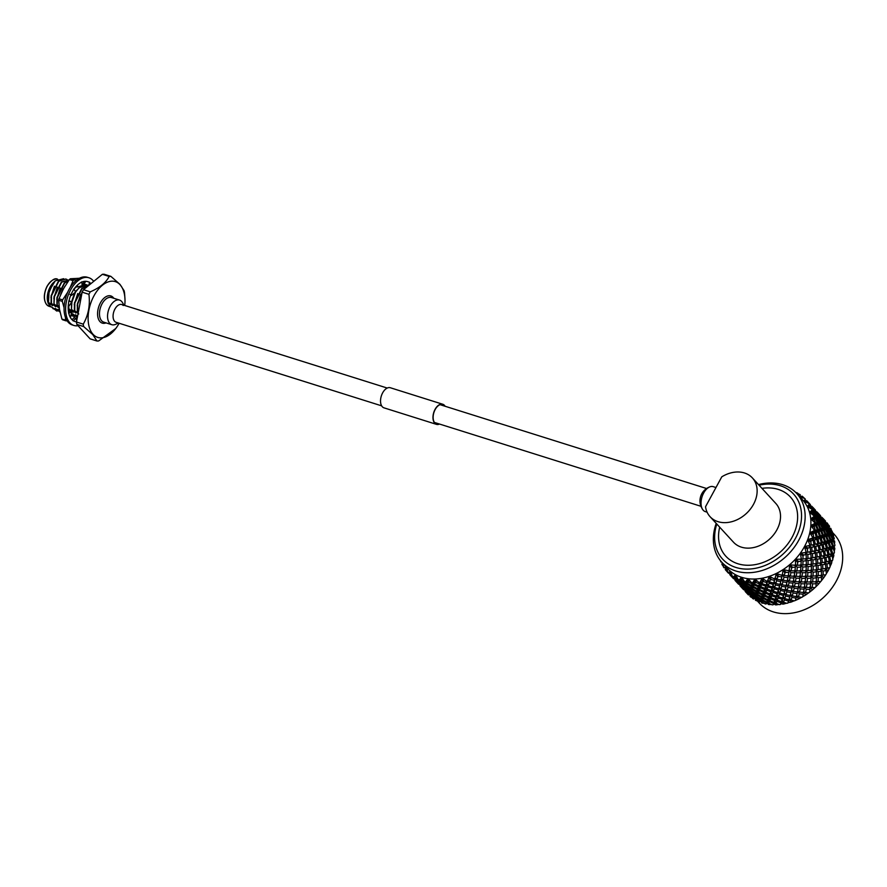 <?xml version="1.0" encoding="UTF-8"?>
<svg xmlns="http://www.w3.org/2000/svg" width="887" height="887" viewBox="0 0 887 887"><rect width="100%" height="100%" fill="white"/><g stroke="black" fill="none" stroke-linecap="round" stroke-linejoin="round"><path stroke-width="1.33" d="M78.067 325.717A24.991 14.525 -72.5 0 1 73.898 325.451L72.324 324.952A24.991 14.525 -72.5 0 1 68.299 322.325A24.991 14.525 -72.5 0 1 67.357 292.965A24.991 14.525 -72.5 0 1 87.325 277.265L88.9 277.764A24.991 14.525 -72.5 0 1 92.913 280.392A24.991 14.525 -72.5 0 1 93.712 281.367M73.898 325.451A24.991 14.525 -72.5 0 1 69.873 322.824A24.991 14.525 -72.5 0 1 68.92 293.464A24.991 14.525 -72.5 0 1 88.9 277.764M89.576 282.554A20.944 12.174 -72.5 0 1 90.895 283.663M89.376 283.23A20.944 12.174 -72.5 0 1 89.476 283.33A20.944 12.174 -72.5 0 1 90.197 284.228M74.031 289.095A20.944 12.174 -72.5 0 1 79.775 283.219A20.944 12.174 -72.5 0 1 79.985 283.086L81.892 281.822L82.125 285.703L77.136 287L77.59 284.927M68.986 300.926A20.944 12.174 -72.5 0 1 72.39 291.79A20.944 12.174 -72.5 0 1 72.534 291.513L73.943 288.918L75.617 292.067L71.403 295.449L70.938 294.806M76.493 321.87A20.944 12.174 -72.5 0 1 75.107 321.582A20.944 12.174 -72.5 0 1 74.996 321.549A20.944 12.174 -72.5 0 1 74.818 321.482L73.277 320.706A20.944 12.174 -72.5 0 1 69.43 315.473A20.944 12.174 -72.5 0 1 69.341 315.24L68.709 312.989A20.944 12.174 -72.5 0 1 68.432 304.108A20.944 12.174 -72.5 0 1 68.476 303.797L68.842 300.859L71.67 302.19L69.053 300.626L69.275 299.706M76.836 321.87L75.107 321.582M81.903 282.066A20.944 12.174 -72.5 0 1 87.68 281.634A20.944 12.174 -72.5 0 1 87.791 281.667A20.944 12.174 -72.5 0 1 87.968 281.733L89.654 282.288L88.733 285.426M76.349 286.168A16.354 9.502 -72.5 0 1 76.371 286.146L77.136 287M83.234 283.751L88.645 285.492L83.234 283.751L84.043 281.423M84.065 284.006L85.762 281.301M73.133 320.928L75.916 318.278L76.714 320.717M75.916 318.278L73.998 317.657L72.135 319.786M68.532 313.089L71.78 312.202L70.406 317.546M71.78 312.202L70.14 311.071L68.487 311.858M71.67 302.19L68.199 307.146M66.203 320.906A23.982 13.937 -72.5 0 1 65.871 320.551A23.982 13.937 -72.5 0 1 65.538 320.185L61.902 319.032A23.982 13.937 -72.5 0 0 62.234 319.409A23.982 13.937 -72.5 0 0 62.567 319.763L66.203 320.906M58.686 300.25A23.982 13.937 -72.5 0 1 58.974 298.742L62.611 299.895A23.982 13.937 -72.5 0 0 62.323 301.392L58.686 300.25L59.496 309.386L61.902 319.032M75.55 316.227A16.354 9.502 -72.5 0 1 70.971 315.062L71.049 314.763M71.093 314.597L73.898 315.661M73.044 280.68L69.397 279.538A23.982 13.937 -72.5 0 1 70.35 278.762L73.987 279.904A23.982 13.937 -72.5 0 0 73.044 280.68L70.217 287.421M79.431 278.263L70.35 278.762M76.748 279.97L73.987 279.904M62.323 301.392L64.075 307.745M65.45 317.424L65.538 320.185M69.397 279.538L63.387 288.885L58.974 298.742M67.656 292.278L62.611 299.895M124.734 305.472A29.249 17.008 107.5 0 0 124.978 299.229A29.249 17.008 107.5 0 0 120.044 284.694A29.249 17.008 107.5 0 0 93.978 295.803A29.249 17.008 107.5 0 0 93.08 334.355A29.249 17.008 107.5 0 0 115.765 328.5A29.249 17.008 107.5 0 0 119.135 323.256M115.765 328.5L98.657 340.941A33.318 19.37 -72.5 0 1 96.916 340.996L92.747 334.543L83.666 326.56A33.318 19.37 -72.5 0 1 83.256 324.154C88.356 315.24 90.252 305.294 88.922 294.307A33.318 19.37 -72.5 0 1 90.252 291.856C99.765 287.743 106.063 282.598 109.168 276.445A33.318 19.37 -72.5 0 1 110.908 276.389L119.989 284.372L124.158 290.825A33.318 19.37 -72.5 0 1 124.568 293.22L124.978 299.229M119.557 300.083L111.485 297.544A12.906 7.495 107.5 0 0 101.173 305.649A12.906 7.495 107.5 0 0 101.661 320.806A12.906 7.495 107.5 0 0 103.735 322.158L111.806 324.697A12.906 7.495 -72.5 0 1 109.733 323.345A12.906 7.495 -72.5 0 1 109.245 308.188A12.906 7.495 -72.5 0 1 119.557 300.083A12.906 7.495 -72.5 0 1 121.63 301.436M47.71 301.746A14.181 8.249 -72.5 0 1 47.632 301.392A14.181 8.249 -72.5 0 1 53.586 282.454A14.181 8.249 -72.5 0 1 53.686 282.365M54.196 309.009L49.694 305.727L47.787 302.112L48.463 291.368L54.174 281.922M73.1 314.109L76.969 317.369L76.016 315.029M55.626 308.609L59.994 311.969M52.71 307.7L56.58 310.949L58.22 310.838M65.76 278.984L58.453 281.124L51.147 295.604L51.069 303.11L55.837 306.747L53.985 304.03L54.063 296.524L61.358 282.033L68.853 279.959L61.724 282.144L54.429 296.635L53.985 304.03M67.168 279.605L65.937 279.039L58.808 281.234L51.513 295.726L51.435 303.221M68.598 280.647L64.274 282.953L56.979 297.433L56.901 304.94L59.085 306.536M68.421 280.891L64.64 283.064L57.345 297.555L57.267 305.061M64.707 286.556L61.148 293.409M83.234 284.483L82.036 284.217M68.354 306.969L68.554 308.609L73.311 312.246L71.459 309.519L71.47 302.489M84.642 285.104L82.047 284.306M76.626 286.446L74.042 289.118M68.687 306.569L68.909 308.72M86.15 285.403L82.114 285.525M81.127 285.958L75.384 291.635M71.481 301.99L74.674 292.832L71.537 302.057M75.495 292.167L71.902 302.134L71.459 309.519M87.558 286.024L86.327 285.459L79.198 287.643L75.595 292.011M87.957 286.057L81.748 288.452L74.453 302.933L74.375 310.439L78.777 313.965M87.868 286.135L82.114 288.563L74.818 303.055L74.741 310.55M82.214 292.023L77.369 303.853L77.291 311.359L78.366 312.036M81.981 292.965L77.734 303.964L77.657 311.47M48.53 302.312L49.062 291.091A16.886 9.812 107.5 0 1 55.182 280.968A16.886 9.812 107.5 0 1 55.338 280.824C49.982 286.723 47.71 293.874 48.53 302.312L52.555 305.716L51.069 303.11M55.182 280.968L49.062 291.091M55.338 280.824L63.653 278.695M48.153 303.476L50.005 304.917L48.164 302.19M53.298 282.875L48.253 294.185L48.009 296.502M49.118 303.753L49.65 304.795M54.417 286.202L50.914 297.422M52.034 304.673L52.555 305.716M52.178 307.434L53.275 308.887M57.333 287.111L53.83 298.342M54.95 305.583L55.471 306.625M55.094 308.343L56.945 311.071M54.351 304.141L58.387 307.545L56.901 304.94M59.706 310.572L58.531 309.53M60.238 288.031L56.746 299.252M57.855 306.503L58.387 307.545M58.01 309.264L59.861 311.98M63.154 288.951L60.693 294.44M68.244 309.641L69.885 311.071M69.508 310.173L69.995 311.149M71.415 302.578L71.304 303.831M72.424 311.082L72.945 312.124M72.568 313.843L74.419 316.559M71.825 309.641L75.861 313.044L74.375 310.439M77.723 293.53L74.22 304.751M75.34 312.002L75.861 313.044M80.628 294.451L77.136 305.671M77.546 316.371L75.484 314.763M70.395 311.326L68.554 308.609M72.801 315.439L71.237 314.12M78.211 312.856L77.291 311.359M83.666 326.56L76.881 324.42L90.13 338.856L96.916 340.996M109.168 276.445L102.382 274.305A33.318 19.37 -72.5 0 1 104.123 274.249L110.908 276.389M88.922 294.307L82.136 292.178A33.318 19.37 -72.5 0 1 83.467 289.716L90.252 291.856M83.467 289.716L102.382 274.305M76.881 324.42A33.318 19.37 -72.5 0 1 76.47 322.025L83.256 324.154M76.47 322.025L82.136 292.178M439.198 423.942A10.267 5.965 -72.5 0 1 436.526 424.097A10.267 5.965 -72.5 0 1 435.195 409.484A10.267 5.965 -72.5 0 1 442.691 404.505A10.267 5.965 -72.5 0 1 444.797 406.157M439.531 424.053A10.533 6.12 -72.5 0 1 436.448 424.352L384.016 407.854A10.533 6.12 -72.5 0 1 382.641 392.863A10.533 6.12 -72.5 0 1 390.347 387.752L442.768 404.25A10.533 6.12 -72.5 0 1 445.13 406.268M436.448 424.352A10.533 6.12 -72.5 0 1 435.073 409.362A10.533 6.12 -72.5 0 1 442.768 404.25M707.094 512.176L705.353 511.633A13.094 7.606 -72.5 0 1 703.657 493.006A13.094 7.606 -72.5 0 1 713.215 486.664L715.964 487.528M757.199 600.809L759.327 603.127A50.847 39.228 -42.5 0 0 836.253 581.162A50.847 39.228 -42.5 0 0 834.246 534.362L832.383 532.333M716.785 524.017A48.142 37.143 -42.5 0 0 740.135 568.5A48.142 37.143 -42.5 0 0 795.462 538.342A48.142 37.143 -42.5 0 0 759.072 485.211M758.507 484.59A50.847 39.228 137.5 0 1 796.714 493.471A50.847 39.228 137.5 0 1 798.721 540.272A50.847 39.228 137.5 0 1 721.796 562.236A50.847 39.228 137.5 0 1 716.219 523.397M752.376 477.916L775.77 503.406A28.694 22.142 137.5 0 1 776.901 529.816A28.694 22.142 137.5 0 1 733.494 542.212L710.099 516.722A28.694 22.142 137.5 0 1 705.531 506.743L721.774 476.84A28.694 22.142 137.5 0 1 752.376 477.916A28.694 22.142 137.5 0 1 746.2 513.628A28.694 22.142 137.5 0 1 710.099 516.722M761.977 488.382A43.796 33.784 137.5 0 1 792.091 537.278A43.796 33.784 137.5 0 1 743.129 564.93A43.796 33.784 137.5 0 1 719.69 527.188M796.714 493.471L802.491 499.758A50.847 39.228 137.5 0 1 803.822 501.321A50.847 39.228 137.5 0 1 807.181 506.521A50.847 39.228 137.5 0 1 809.509 512.398A50.847 39.228 137.5 0 1 810.729 518.817A50.847 39.228 137.5 0 1 810.829 525.603A50.847 39.228 137.5 0 1 809.798 532.61A50.847 39.228 137.5 0 1 807.669 539.651A50.847 39.228 137.5 0 1 804.487 546.558L807.414 549.186L807.669 552.257L810.663 551.758L810.197 547.589L808.068 547.989A53.364 41.168 137.5 0 1 807.414 549.186M829.678 567.68A53.364 41.168 137.5 0 0 830.132 566.671L829.633 563.345L826.928 563.921L827.438 568.101L829.678 567.68L828.436 570.153A53.364 41.168 137.5 0 1 828.103 570.773A53.364 41.168 137.5 0 1 827.771 571.383L826.34 573.645M825.742 574.765A53.364 41.168 137.5 0 0 826.351 573.8L826.107 570.552L823.069 571.04L823.247 575.098L825.742 574.765L824.167 577.115A53.364 41.168 137.5 0 1 823.324 578.28L820.963 581.229M801.593 597.328L799.22 598.67A53.364 41.168 137.5 0 1 797.945 599.29L795.395 600.432L796.005 598.148L791.903 597.394L791.115 600.155L794.364 600.854A53.364 41.168 137.5 0 0 795.395 600.432M799.22 598.67L798.145 598.503L797.945 599.29M802.868 596.574L805.13 595.299A53.364 41.168 137.5 0 0 806.338 594.512L805.296 594.423L805.13 595.299M798.145 598.503L796.703 595.598L795.65 600.122M799.231 593.813L798.522 596.918L801.715 597.35A53.364 41.168 137.5 0 0 802.702 596.785L803.223 594.246L799.231 593.813L797.624 591.008L796.005 598.148M788.942 599.656L789.74 596.962L785.605 596.02L784.807 598.614L788.942 599.656L789.607 598.525L790.694 601.563L790.483 602.262L788.432 602.517M791.903 597.394L790.639 594.423L789.74 596.962M793.056 592.959L792.302 595.898L796.393 596.596L797.114 593.558L793.056 592.959L791.614 590.066L788.488 602.506M791.115 600.155L789.607 598.525L788.521 601.031L784.374 599.922L783.554 602.317L786.836 603.304A53.364 41.168 137.5 0 0 787.878 603.038L788.521 601.031M782.622 598.015L783.432 595.487L779.285 594.379L778.476 596.785L782.622 598.015L783.465 596.829L784.374 599.922M785.605 596.02L784.518 592.982L783.432 595.487M786.813 591.851L786.026 594.623L790.151 595.487L790.916 592.605L786.813 591.851L785.549 588.879L781.214 603.847M784.807 598.614L783.465 596.829L782.201 599.29L778.054 597.993L777.245 600.211L781.38 601.63L782.201 599.29M776.302 596.086L777.112 593.747L772.965 592.461L772.156 594.667L776.302 596.086L777.322 594.855L778.054 597.993M779.285 594.379L778.376 591.285L777.112 593.747M780.527 590.487L779.717 593.07L783.853 594.113L784.651 591.418L780.527 590.487L779.44 587.438L774.174 604.069M778.476 596.785L777.322 594.855L775.87 597.261L771.745 595.787L770.969 597.816L775.083 599.424L775.87 597.261M769.994 593.88L770.792 591.729L766.656 590.243L765.88 592.272L769.994 593.88L771.191 592.627L771.745 595.787M772.965 592.461L772.233 589.323L770.792 591.729M774.196 588.835L773.386 591.241L777.544 592.472L778.354 589.944L774.196 588.835L773.298 585.742L767.477 603.193M772.156 594.667L771.191 592.627L769.583 594.955L765.481 593.281L764.749 595.122L768.818 596.918L769.583 594.955M763.729 591.374L764.494 589.411L760.392 587.748L759.66 589.578L763.729 591.374L765.104 590.11L765.481 593.281M766.656 590.243L766.102 587.072L764.494 589.411M767.876 586.917L767.078 589.123L771.213 590.542L772.023 588.203L767.876 586.917L767.155 583.779L761.279 601.22M765.88 592.272L765.104 590.11L763.341 592.361L759.283 590.498L758.607 592.139L762.62 594.135L763.341 592.361M757.531 588.591L758.252 586.817L754.194 584.954L753.518 586.606L757.531 588.591L759.084 587.316L759.283 590.498M760.392 587.748L760.026 584.566L758.252 586.817M761.567 584.699L760.791 586.728L764.904 588.336L765.703 586.185L761.567 584.699L761.024 581.539L755.414 600.166A53.364 41.168 137.5 0 0 756.423 600.71L755.414 600.166M759.66 589.578L759.084 587.316L757.165 589.467L753.174 587.416L752.564 588.868L756.511 591.052L757.165 589.467M751.422 585.509L752.087 583.923L749.105 582.404A53.364 41.168 137.5 0 1 747.929 582.249L747.475 583.324L751.422 585.509L753.141 584.256L753.174 587.416M749.105 582.404L748.051 578.712L747.929 582.249M754.194 584.954L753.994 581.772L752.087 583.923M756.356 582.637A53.364 41.168 137.5 0 1 755.114 582.681L754.571 584.034L758.651 585.841L759.405 583.868L756.356 582.637L754.937 579.023L750.956 591.485L748.517 592.915L745.036 589.955L748.373 593.591L748.517 592.915M753.518 586.606L753.141 584.256L751.101 586.285L747.176 584.045L746.643 585.32L750.513 587.682L751.101 586.285M805.296 594.423L803.522 591.718L803.223 594.246M798.522 596.918L796.703 595.598L796.437 596.397M799.575 592.15L803.544 592.516L804.132 589.168L800.207 588.89L799.575 592.15L797.624 591.008L797.114 593.558M794.142 588.269L793.433 591.374L797.48 591.906L798.134 588.702L794.142 588.269L792.534 585.464L790.916 592.605M790.151 595.487L790.639 594.423L792.302 595.898M787.978 587.427L787.224 590.354L791.304 591.052L792.024 588.014L787.978 587.427L786.536 584.522L784.651 591.418M783.853 594.113L784.518 592.982L786.026 594.623M781.724 586.307L780.937 589.079L785.062 589.955L785.827 587.072L781.724 586.307L780.46 583.336L778.354 589.944M777.544 592.472L778.376 591.285L779.717 593.07M775.438 584.943L774.628 587.527L778.775 588.58L779.562 585.875L775.438 584.943L774.351 581.894L772.023 588.203M771.213 590.542L772.233 589.323L773.386 591.241M769.118 583.291L768.308 585.697L772.455 586.928L773.264 584.411L769.118 583.291L768.209 580.198L765.703 586.185M764.904 588.336L766.102 587.072L767.078 589.123M752.597 582.659A53.364 41.168 137.5 0 1 751.555 582.615L752.442 583.047L754.937 579.023L755.114 582.681M809.31 592.35L806.338 594.512M763.851 581.706A53.364 41.168 137.5 0 1 762.587 581.95L761.988 583.591L766.124 585.01L766.933 582.659L763.851 581.706L762.066 578.235L759.405 583.868M758.651 585.841L760.026 584.566L760.791 586.728M815.43 587.194L812.98 589.445A53.364 41.168 137.5 0 1 811.871 590.387L809.443 592.261M812.98 589.445L811.982 589.434L811.871 590.387M806.172 589.267L805.607 592.671L808.689 592.86A53.364 41.168 137.5 0 0 809.609 592.172L809.997 589.4L806.172 589.267L804.232 586.673L804.132 589.168M811.982 589.434L809.898 586.961L809.997 589.4M803.522 591.718L805.607 592.671M800.207 588.89L798.433 586.174L798.134 588.702M793.433 591.374L791.614 590.066L791.392 590.687M794.486 586.606L798.455 586.972L799.043 583.624L795.129 583.347L794.486 586.606L792.534 585.464L792.024 588.014M789.053 582.737L788.355 585.841L792.39 586.374L793.045 583.158L789.053 582.737L787.445 579.921L785.827 587.072M785.062 589.955L785.549 588.879L787.224 590.354M782.888 581.883L782.134 584.81L786.215 585.509L786.935 582.46L782.888 581.883L781.447 578.978L779.562 585.875M778.775 588.58L779.44 587.438L780.937 589.079M776.646 580.774L775.859 583.535L779.972 584.4L780.748 581.528L776.646 580.774L775.382 577.792L773.264 584.411M772.455 586.928L773.298 585.742L774.628 587.527M759.993 582.327A53.364 41.168 137.5 0 1 758.917 582.449L759.815 582.792L762.066 578.235L762.587 581.95M771.402 579.643A53.364 41.168 137.5 0 1 770.138 580.065L769.539 581.983L773.686 583.036L774.484 580.331L771.402 579.643L769.262 576.35L766.933 582.659M766.124 585.01L767.155 583.779L768.308 585.697M820.863 581.351L818.967 583.591A53.364 41.168 137.5 0 1 817.98 584.666L815.541 587.083M818.967 583.591L818.036 583.646L817.98 584.666M812.559 583.868L812.204 587.538L815.12 587.516A53.364 41.168 137.5 0 0 815.962 586.717L816.173 583.746L812.559 583.868L810.319 581.528L810.629 583.901L806.904 583.89L806.438 587.449L810.23 587.527L810.629 583.901M818.036 583.646L815.663 581.451L816.173 583.746M809.898 586.961L812.204 587.538M801.083 583.724L800.529 587.139L804.42 587.36L804.908 583.857L801.083 583.724L799.143 581.129L799.043 583.624M806.904 583.89L804.808 581.417L804.908 583.857M804.232 586.673L806.438 587.449M798.433 586.174L800.529 587.139M795.129 583.347L793.355 580.641L793.045 583.158M788.355 585.841L786.536 584.522L786.337 585.054M789.408 581.063L793.377 581.44L793.954 578.08L790.04 577.803L789.408 581.063L787.445 579.921L786.935 582.46M783.964 577.193L783.265 580.298L787.301 580.83L787.966 577.625L783.964 577.193L782.356 574.377L780.748 581.528M779.972 584.4L780.46 583.336L782.134 584.81M767.543 580.841A53.364 41.168 137.5 0 1 766.457 581.129L767.366 581.384L769.262 576.35L770.138 580.065M778.841 576.495A53.364 41.168 137.5 0 1 777.611 577.093L777.045 579.278L781.137 579.976L781.857 576.927L778.841 576.495L776.358 573.434L774.484 580.331M773.686 583.036L774.351 581.894L775.859 583.535M824.167 577.115L823.302 577.215L823.324 578.28M818.235 577.736L818.124 581.628L820.852 581.428A53.364 41.168 137.5 0 0 821.584 580.541L821.584 577.404L818.235 577.736L815.73 575.685L816.439 577.88L812.947 578.113L812.714 581.905L816.284 581.739L816.439 577.88M823.302 577.215L820.686 575.319L821.584 577.404M815.663 581.451L818.124 581.628M807.469 578.324L807.115 581.994L810.807 581.961L811.084 578.202L807.469 578.324L805.23 575.985L805.54 578.357L801.815 578.357L801.349 581.905L805.152 581.983L805.54 578.357M812.947 578.113L810.574 575.907L811.084 578.202M810.319 581.528L812.714 581.905M804.808 581.417L807.115 581.994M795.994 578.18L795.439 581.595L799.331 581.817L799.83 578.313L795.994 578.18L794.053 575.585L793.954 578.08M801.815 578.357L799.719 575.885L799.83 578.313M799.143 581.129L801.349 581.905M793.355 580.641L795.439 581.595M790.04 577.803L788.266 575.098L787.966 577.625M783.265 580.298L781.447 578.978L781.247 579.521M775.061 578.235A53.364 41.168 137.5 0 1 773.985 578.679L774.894 578.867L776.358 573.434L777.611 577.093M784.319 575.519L788.288 575.896L788.876 572.536L785.96 572.337A53.364 41.168 137.5 0 1 784.795 573.102L784.319 575.519L782.356 574.377L781.857 576.927M828.436 570.153L827.66 570.286L827.771 571.383M827.66 570.286L824.832 568.722L826.107 570.552M818.224 571.671L818.257 575.663L821.562 575.308L821.429 571.272L818.224 571.671L815.596 569.776L816.506 571.871L813.146 572.193L813.046 576.084L816.483 575.829L816.506 571.871M823.069 571.04L820.331 569.299L821.429 571.272M820.686 575.319L823.247 575.098M815.73 575.685L818.257 575.663M807.869 572.57L807.625 576.362L811.195 576.195L811.35 572.337L807.869 572.57L805.496 570.374L806.006 572.658L802.38 572.78L802.025 576.461L805.718 576.417L806.006 572.658M813.146 572.193L810.651 570.141L811.35 572.337M810.574 575.907L813.046 576.084M805.23 575.985L807.625 576.362M796.726 572.814L796.26 576.362L800.063 576.439L800.451 572.814L796.726 572.814L794.641 570.341L794.741 572.78L790.905 572.647L790.35 576.051L794.242 576.273L794.741 572.78M802.38 572.78L800.152 570.441L800.451 572.814M799.719 575.885L802.025 576.461M794.053 575.585L796.26 576.362M785.96 572.337L783.177 569.554L784.795 573.102M790.905 572.647L788.975 570.053L788.876 572.536M788.266 575.098L790.35 576.051M831.928 560.961L831.684 562.89A53.364 41.168 137.5 0 1 831.197 564.165L830.099 566.383M831.684 562.89L830.997 563.045L831.197 564.165M830.997 563.045L828.014 561.815L829.633 563.345M822.582 564.753L822.925 568.889L825.919 568.379L825.464 564.221L822.582 564.753L819.754 563.178L821.018 565.019L817.98 565.485L818.169 569.554L821.318 569.132L821.018 565.019M826.928 563.921L824.012 562.524L825.464 564.221M825.919 568.379L827.438 568.101M821.318 569.132L822.925 568.889M813.135 566.139L813.168 570.119L816.472 569.764L816.339 565.729L813.135 566.139L810.518 564.243L811.417 566.327L808.068 566.649L807.957 570.552L811.405 570.286L811.417 566.327M817.98 565.485L815.242 563.755L816.339 565.729M815.596 569.776L818.169 569.554M810.651 570.141L813.168 570.119M802.779 567.026L802.535 570.818L806.117 570.663L806.272 566.793L802.779 567.026L800.407 564.831L800.917 567.115L797.302 567.236L796.947 570.918L800.639 570.873L800.917 567.115M808.068 566.649L805.562 564.598L806.272 566.793M805.496 570.374L807.957 570.552M800.152 570.441L802.535 570.818M791.526 568.179L791.182 570.818L794.974 570.906L795.373 567.27L792.601 567.27A53.364 41.168 137.5 0 1 791.526 568.179L789.552 564.797A50.847 39.228 137.5 0 1 783.177 569.554A50.847 39.228 137.5 0 1 776.358 573.434A50.847 39.228 137.5 0 1 769.262 576.35A50.847 39.228 137.5 0 1 762.066 578.235A50.847 39.228 137.5 0 1 754.937 579.023A50.847 39.228 137.5 0 1 748.051 578.712A50.847 39.228 137.5 0 1 741.587 577.304A50.847 39.228 137.5 0 1 735.711 574.831L734.924 578.524L738.472 581.428L738.749 580.586L736.044 578.512A53.364 41.168 137.5 0 1 735.068 577.991L734.791 579.433L738.195 582.504L738.35 581.828L734.857 578.867M792.601 567.27L789.552 564.797L795.55 565.329L795.617 564.509A53.364 41.168 137.5 0 1 794.741 565.341M797.302 567.236L795.062 564.897L795.373 567.27M794.641 570.341L796.947 570.918M833.492 553.887L833.824 555.495A53.364 41.168 137.5 0 1 833.525 556.781L832.749 558.865M833.824 555.495L833.525 556.781M832.549 560.351A53.364 41.168 137.5 0 0 832.86 559.331L832.061 555.972L829.722 556.581L830.587 560.817L832.549 560.351L831.906 561.005M833.237 555.65L830.143 554.774L832.061 555.972M825.919 557.502L826.606 561.726L829.256 561.138L828.447 556.903L825.919 557.502L822.925 556.271L824.544 557.812L821.839 558.378L822.349 562.569L825.176 562.025L824.544 557.812M829.722 556.581L826.673 555.539L828.447 556.903M829.256 561.138L830.587 560.817M825.176 562.025L826.606 561.726M817.492 559.209L817.836 563.345L820.83 562.835L820.375 558.677L817.492 559.209L814.665 557.635L815.94 559.475L812.891 559.952L813.08 564.021L816.228 563.589L815.94 559.475M821.839 558.378L818.923 556.981L820.375 558.677M820.83 562.835L822.349 562.569M816.228 563.589L817.836 563.345M808.046 560.595L808.079 564.575L811.383 564.221L811.25 560.185L808.046 560.595L805.429 558.699L806.327 560.784L802.979 561.105L802.868 565.008L806.316 564.742L806.327 560.784M812.891 559.952L810.164 558.211L811.25 560.185M810.518 564.243L813.08 564.021M805.562 564.598L808.079 564.575M797.635 562.458L797.457 565.274L801.028 565.119L801.183 561.249L798.588 561.427A53.364 41.168 137.5 0 1 797.635 562.458L795.317 559.287A50.847 39.228 137.5 0 1 789.552 564.797L789.275 569.975A53.364 41.168 137.5 0 1 788.31 570.696L789.275 569.975M798.588 561.427L795.317 559.287L801.227 559.198L801.238 558.333A53.364 41.168 137.5 0 1 800.473 559.265M802.979 561.105L800.473 559.054L801.183 561.249M800.407 564.831L802.868 565.008M833.946 546.957L834.8 548.155A53.364 41.168 137.5 0 1 834.711 549.419L834.223 551.282M834.8 548.155L834.711 549.419M834.29 552.956A53.364 41.168 137.5 0 0 834.434 551.936L833.337 548.598L831.385 549.197L832.627 553.421L834.29 552.956L833.481 553.943M834.312 548.299L831.174 547.767L833.337 548.598M828.148 550.117L829.212 554.364L831.485 553.743L830.31 549.508L828.148 550.117L825.054 549.23L826.972 550.428L824.633 551.038L825.509 555.284L827.97 554.674L826.972 550.428M831.385 549.197L828.258 548.488L830.31 549.508M831.485 553.743L830.143 554.774L832.627 553.421M827.97 554.674L829.212 554.364M820.83 551.958L821.517 556.182L824.167 555.595L823.358 551.359L820.83 551.958L817.847 550.738L819.455 552.268L816.75 552.845L817.271 557.025L820.087 556.482L819.455 552.268M824.633 551.038L821.584 549.995L823.358 551.359M824.167 555.595L825.509 555.284M820.087 556.482L821.517 556.182M812.403 553.665L812.747 557.79L815.741 557.302L815.286 553.133L812.403 553.665L809.576 552.102L810.851 553.932L807.802 554.408L807.99 558.477L811.139 558.045L810.851 553.932M816.75 552.845L813.834 551.437L815.286 553.133M815.741 557.302L817.271 557.025M811.139 558.045L812.747 557.79M802.979 556.071L803.001 559.043L806.305 558.688L806.161 554.641L803.788 554.952A53.364 41.168 137.5 0 1 802.979 556.071L800.34 553.155A50.847 39.228 137.5 0 1 795.317 559.287L795.617 564.509M803.788 554.952L800.34 553.155L806.05 552.501L805.995 551.603A53.364 41.168 137.5 0 1 805.374 552.601M807.802 554.408L805.074 552.668L806.161 554.641M805.429 558.699L807.99 558.477M833.259 540.316L834.589 541.048A53.364 41.168 137.5 0 1 834.711 542.267L834.479 543.82M834.589 541.048L834.711 542.267M834.855 545.671A53.364 41.168 137.5 0 0 834.844 544.696L833.436 541.425L831.873 541.935L833.503 546.104L834.855 545.671L833.935 547.013M834.212 541.17L831.075 540.981L833.436 541.425M829.234 542.766L830.675 546.98L832.56 546.392L830.997 542.212L826.085 542.234L828.258 543.066L826.296 543.653L827.549 547.889L829.633 547.29L828.258 543.066M831.873 541.935L828.724 541.569L830.997 542.212M832.56 546.392L831.174 547.767L833.503 546.104M829.633 547.29L828.258 548.488L830.675 546.98M823.069 544.574L824.123 548.82L826.396 548.199L825.22 543.964L823.069 544.574L819.976 543.698L821.894 544.895L819.544 545.505L820.42 549.74L822.881 549.142L821.894 544.895M826.296 543.653L823.169 542.944L825.22 543.964M826.396 548.199L825.054 549.23L827.549 547.889M822.881 549.142L824.123 548.82M815.741 546.414L816.439 550.639L819.078 550.051L818.269 545.815L815.741 546.414L812.758 545.195L814.377 546.725L811.672 547.301L812.182 551.481L814.998 550.938L814.377 546.725M819.544 545.505L816.495 544.452L818.269 545.815M819.078 550.051L820.42 549.74M814.998 550.938L816.439 550.639M808.068 547.989L804.487 546.558A50.847 39.228 137.5 0 1 800.34 553.155L807.669 552.257M811.672 547.301L808.756 545.904L810.197 547.589M810.663 551.758L812.182 551.481M831.463 534.151L833.203 534.362A53.364 41.168 137.5 0 1 833.525 535.493L833.481 536.668M833.203 534.362L833.525 535.493M834.246 538.697A53.364 41.168 137.5 0 0 834.068 537.766L832.35 534.606L831.174 534.983L833.192 539.03L834.246 538.697L833.259 540.371M832.926 534.44L829.844 534.562L832.35 534.606M829.123 535.637L830.964 539.762L832.461 539.263L830.498 535.194L825.985 535.438L828.347 535.881L826.784 536.391L828.425 540.56L830.121 540.028L828.347 535.881M831.174 534.983L828.059 534.95L830.498 535.194M832.461 539.263L831.075 540.981L833.192 539.03M830.121 540.028L828.724 541.569L830.964 539.762M824.145 537.223L825.586 541.436L827.482 540.859L825.908 536.668L821.007 536.69L823.169 537.522L821.207 538.11L822.46 542.345L824.544 541.746L823.169 537.522M826.784 536.391L823.635 536.025L825.908 536.668M827.482 540.859L826.085 542.234L828.425 540.56M824.544 541.746L823.169 542.944L825.586 541.436M817.98 539.03L819.034 543.276L821.318 542.667L820.131 538.42L817.98 539.03L814.887 538.154L816.805 539.351L814.466 539.961L815.341 544.197L817.792 543.598L816.805 539.351M821.207 538.11L818.08 537.4L820.131 538.42M821.318 542.667L819.976 543.698L822.46 542.345M817.792 543.598L819.034 543.276M810.84 541.957L811.35 545.095L814 544.518L813.179 540.272L811.317 540.726A53.364 41.168 137.5 0 1 810.84 541.957L807.669 539.651L812.714 538.054L812.503 537.123A53.364 41.168 137.5 0 1 812.182 538.187M811.317 540.726L807.669 539.651L811.417 538.908L813.179 540.272M814 544.518L815.341 544.197M814.466 539.961L811.417 538.908L816.228 537.123L815.042 532.876L813.457 533.331A53.364 41.168 137.5 0 1 813.179 534.573L813.956 537.733M831.186 529.262L830.664 528.253A53.364 41.168 137.5 0 1 831.186 529.262L831.241 530.005M832.449 532.189A53.364 41.168 137.5 0 0 832.117 531.335L830.11 528.33L829.301 528.508L831.707 532.377L832.449 532.189L831.463 534.196M826.817 528.719L830.11 528.33M827.837 528.907L830.055 532.876L831.174 532.533L828.835 528.63L824.766 529.018L827.272 529.073L826.085 529.439L828.114 533.486L829.423 533.076L827.272 529.073M831.174 532.533L829.844 534.562L831.707 532.377M829.423 533.076L828.059 534.95L830.055 532.876M824.045 530.093L825.875 534.218L827.371 533.73L825.42 529.65L820.907 529.894L823.269 530.348L821.695 530.847L823.336 535.016L825.032 534.484L823.269 530.348M826.085 529.439L822.97 529.406L825.42 529.65M827.371 533.73L825.985 535.438L828.114 533.486M825.032 534.484L823.635 536.025L825.875 534.218M819.056 531.679L820.497 535.892L822.393 535.316L820.819 531.125L815.918 531.147L818.08 531.978L816.129 532.566L817.382 536.801L819.455 536.203L818.08 531.978M821.695 530.847L818.546 530.481L820.819 531.125M822.393 535.316L821.007 536.69L823.336 535.016M819.455 536.203L818.08 537.4L820.497 535.892M813.457 533.331L809.798 532.61L813.179 534.573M816.129 532.566L813.002 531.867L815.042 532.876M816.228 537.123L814.887 538.154L817.382 536.801M827.748 523.74L827.05 522.864A53.364 41.168 137.5 0 1 827.748 523.74L827.804 523.995M829.545 526.301A53.364 41.168 137.5 0 0 829.057 525.547L826.318 522.676L829.545 526.301L828.868 528.497M825.409 522.731L827.992 526.501L828.735 526.368L826.03 522.676L824.977 522.798M828.735 526.368L827.527 528.685L829.079 526.324M824.223 522.964L826.629 526.845L827.56 526.601L825.021 522.787L821.196 523.241L823.746 523.086L822.759 523.363L824.977 527.333L826.085 526.989L823.746 523.086M821.706 523.175L825.021 522.787M827.56 526.601L826.285 528.785L827.992 526.501M826.085 526.989L824.766 529.018L826.629 526.845M820.996 523.895L823.025 527.953L824.333 527.532L822.182 523.53L817.881 523.862L820.331 524.106L818.956 524.55L820.785 528.663L822.293 528.186L820.331 524.106M822.759 523.363L819.677 523.485L822.182 523.53M824.333 527.532L822.97 529.406L824.977 527.333M822.293 528.186L820.907 529.894L823.025 527.953M816.617 525.304L818.257 529.484L819.943 528.94L818.18 524.805L813.468 524.938L815.741 525.581L814.432 525.991A53.364 41.168 137.5 0 1 814.355 527.211L815.419 530.348L817.315 529.772L815.741 525.581M818.956 524.55L815.818 524.361L818.18 524.805M819.943 528.94L818.546 530.481L820.785 528.663M814.432 525.991L810.829 525.603L814.355 527.211M817.315 529.772L815.918 531.147L818.257 529.484M822.992 518.385L825.575 521.201L824.832 523.441M825.209 520.902L821.883 517.276L825.209 520.902L824.167 523.485L825.575 521.201M821.229 517.132L824.566 520.769L820.985 517.176M824.566 520.769L823.435 523.219L824.821 520.791M820.32 517.188L822.903 520.957L823.646 520.824L820.941 517.132L819.876 517.265M823.646 520.824L822.437 523.142L824.001 520.78M819.133 517.42L821.539 521.301L822.471 521.057L819.943 517.254L816.107 517.698L818.657 517.542L817.67 517.82L819.887 521.789L821.007 521.456L818.657 517.542M816.583 517.642L819.943 517.254M822.471 521.057L821.196 523.241L822.903 520.957M821.007 521.456L819.677 523.485L821.539 521.301M815.918 518.352L817.947 522.41L819.244 521.988L817.093 517.986L812.802 518.318L815.242 518.562L814.233 518.884A53.364 41.168 137.5 0 1 814.344 520.059L815.696 523.13L817.204 522.643L815.242 518.562M817.67 517.82L814.588 517.941L817.093 517.986M819.244 521.988L817.881 523.862L819.887 521.789M814.233 518.884L810.729 518.817L814.344 520.059M817.204 522.643L815.818 524.361L817.947 522.41M820.619 516.489L820.597 517.154M820.065 517.232L820.608 515.89L820.408 517.176M820.486 517.165L820.686 516.556M817.903 512.841L820.53 515.724L819.976 517.243M820.131 515.358L816.794 511.732L820.131 515.358L819.078 517.941L820.53 515.724M816.14 511.588L819.477 515.225L815.896 511.644M819.477 515.225L818.346 517.675L819.732 515.247M815.231 511.644L817.825 515.414L818.568 515.28L815.863 511.588L814.676 511.732M818.568 515.28L817.359 517.598L818.912 515.247M814.044 511.877L816.45 515.757L817.382 515.513L814.854 511.71L812.847 512.198A53.364 41.168 137.5 0 1 813.157 513.285L814.798 516.245L815.918 515.912L813.579 511.999M811.494 512.098L814.854 511.71L815.441 510.18M817.382 515.513L816.107 517.698L817.825 515.414M812.847 512.198L809.509 512.398L813.157 513.285M815.918 515.912L814.588 517.941L816.45 515.757M815.541 510.945L815.53 511.611M815.419 510.247L815.319 511.633M815.397 511.622L815.608 511.012M812.814 507.297L815.208 509.925L814 512.398L815.042 509.825L811.705 506.189L815.042 509.825M814.976 511.688L815.519 510.347M811.062 506.045L814.388 509.681L810.818 506.1M814.388 509.681L813.257 512.132L814.643 509.703M810.818 507.054L812.736 509.87L813.479 509.737L810.319 506.078A53.364 41.168 137.5 0 1 810.818 507.054L807.181 506.521L809.31 504.138L808.678 503.35A53.364 41.168 137.5 0 1 809.188 504.138M810.441 506.067L810.518 505.468L807.181 506.521L811.749 509.127A53.364 41.168 137.5 0 1 812.104 510.014L811.749 509.127M813.479 509.737L812.27 512.065L813.822 509.703M810.33 504.703L810.241 506.089M807.724 501.754L810.352 504.636L809.798 506.167M809.953 504.282L806.704 500.689A53.364 41.168 137.5 0 1 807.381 501.532L809.953 504.282L808.911 506.865L810.352 504.636M809.886 506.144L810.43 504.803M806.704 500.689L803.822 501.321L807.381 501.532M808.678 503.35L803.822 501.321L805.219 499.026A53.364 41.168 137.5 0 0 804.576 498.361L799.509 496.931L802.092 496.155A53.364 41.168 137.5 0 1 802.935 496.853L804.409 498.306M805.219 499.026L804.321 501.787L805.352 499.259L804.997 501.077M797.08 493.859L799.52 494.292A53.364 41.168 137.5 0 1 800.296 494.813L799.509 496.931L802.935 496.853M796.082 492.806L796.604 492.595A53.364 41.168 137.5 0 1 797.579 493.117L798.865 494.17M800.296 494.813L800.007 496.021M796.482 493.216L797.579 493.117M745.08 589.777L743.883 589.766M745.124 589.545L743.971 589.866M739.98 584.267L738.804 584.223M745.147 589.456L743.494 589.589L746.078 588.658L743.384 589.445L740.279 586.063M750.646 594.345L748.428 594.922L745.357 591.607M745.235 591.496L747.808 594.279A53.364 41.168 137.5 0 0 748.428 594.922M751.356 597.25L750.934 597.151A53.364 41.168 137.5 0 1 750.069 596.43L750.114 596.119M750.934 597.151L750.058 596.308M748.306 594.412L744.969 590.775L748.306 594.412L750.89 593.514L748.329 594.634M740.789 580.431L740.035 583.979L738.882 584.322M735.168 578.801L734.503 578.801M740.057 583.912L738.694 584.256L737.585 583.147M740.146 585.952L743.384 589.445M750.114 595.499L752.73 598.492A53.364 41.168 137.5 0 0 753.473 598.991L750.114 595.499L753.728 598.049L754.005 597.206L750.391 594.423L750.191 595.155L750.967 591.452L750.524 593.991L754.183 596.718L754.582 595.698L750.846 593.081L750.524 593.991M755.469 599.956L756.046 596.995L753.606 598.448M755.447 598.326L753.473 598.991M748.373 593.591L750.834 592.605L748.329 593.902M743.217 588.868L739.88 585.232L743.217 588.868L745.801 587.981L743.251 589.09M735.068 580.408L738.294 583.901L740.989 583.114L738.405 584.045M734.902 578.723L733.804 578.79L734.946 578.457L735.689 574.92M730.079 573.257L729.413 573.257M730.045 573.19L729.447 573.312M723.049 563.6L723.459 566.97A53.364 41.168 137.5 0 0 723.969 567.758L725.477 567.647M757.31 600.821L756.423 600.71M738.294 583.901L735.19 580.53M755.935 598.625L755.613 599.534L758.496 601.696A53.364 41.168 137.5 0 0 759.35 602.051L759.66 601.231L755.935 598.625L756.367 595.587L754.005 597.206M763.973 603.227L762.654 603.215A53.364 41.168 137.5 0 1 761.534 602.861L761.456 601.131L759.35 602.051M762.654 603.215L761.534 602.861M761.645 602.561L761.933 599.468L759.66 601.231M753.728 598.049L756.046 596.995L755.613 599.534M743.284 588.048L743.439 587.371L739.946 584.411L743.284 588.048L745.745 587.061L743.239 588.358M738.128 583.324L734.802 579.688L738.128 583.324L740.712 582.437L738.161 583.546M734.968 578.368L733.604 578.712L732.496 577.603M729.979 574.876L733.205 578.357L735.9 577.57L733.316 578.501M730.056 573.124L728.715 573.246L730.145 572.836M724.369 567.769L722.34 565.03A53.364 41.168 137.5 0 1 721.841 564.054L722.384 562.879M722.34 565.03L722.628 563.145M745.756 587.538L745.446 588.447L749.105 591.174L749.493 590.154L745.756 587.538L746.2 584.5L745.102 589.611L748.639 592.516L748.916 591.662L745.302 588.879L745.102 589.611M756.567 597.018L756.134 598.104L759.904 600.654L760.403 599.446L756.567 597.018L756.844 593.924L754.582 595.698M762.432 600.676L761.9 601.94L764.949 603.814A53.364 41.168 137.5 0 0 765.891 604.025L766.357 602.905L762.432 600.676L762.565 597.539L760.403 599.446M771.18 604.424L769.484 604.59A53.364 41.168 137.5 0 1 768.264 604.435L767.643 603.082L765.891 604.025M769.484 604.59L768.264 604.435M778.731 604.413L776.735 604.823A53.364 41.168 137.5 0 1 775.46 604.867L774.229 604.069M772.943 604.845L773.508 603.437L769.461 601.574L768.774 603.227L771.945 604.801A53.364 41.168 137.5 0 0 772.943 604.845L774.318 604.025M768.43 604.036L768.397 600.876L766.357 602.905M759.904 600.654L761.933 599.468L761.9 601.94M754.183 596.718L756.367 595.587L756.134 598.104M750.846 593.081L751.278 590.043L748.916 591.662M748.639 592.516L750.967 591.452L750.214 595.055M739.946 584.411L743.55 586.972L745.878 585.908L743.439 587.371M743.55 586.972L743.827 586.119L740.213 583.336L740.789 580.375L740.656 581.517L738.15 582.814M733.205 578.357L730.112 574.987M733.05 577.781L730.555 574.953A53.364 41.168 137.5 0 1 729.724 574.255L733.05 577.781L735.633 576.894L733.083 578.014M730.167 572.769L728.515 573.179L725.954 570.419A53.364 41.168 137.5 0 1 725.267 569.576L726.231 566.959L728.083 572.747A53.364 41.168 137.5 0 1 727.429 572.082M725.954 570.419L726.231 566.959L723.969 567.758M728.116 572.814L730.81 572.037L728.227 572.969M740.213 583.336L740.013 584.067L740.213 583.336M751.477 591.474L751.045 592.56L754.815 595.11L755.314 593.902L751.477 591.474L751.766 588.38L749.493 590.154M757.343 595.122L756.822 596.397L760.68 598.769L761.268 597.372L757.343 595.122L757.476 591.995L755.314 593.902M763.352 598.503L762.731 599.956L766.678 602.129L767.344 600.554L763.352 598.503L763.308 595.332L761.268 597.372M776.735 604.823L775.46 604.867M775.648 604.369L775.271 601.186L773.508 603.437M769.461 601.574L769.251 598.403L767.344 600.554M766.678 602.129L768.397 600.876L768.774 603.227M760.68 598.769L762.565 597.539L762.731 599.956M754.815 595.11L756.844 593.924L756.822 596.397M749.105 591.174L751.278 590.043L751.045 592.56M745.113 589.567L745.446 588.447M746.388 585.93L745.956 587.017L749.726 589.567L750.225 588.358L746.388 585.93L746.677 582.848L746.2 584.5L743.827 586.119M740.678 582.005L740.357 582.914L744.016 585.631L744.404 584.611L740.678 582.005L741.111 578.967L740.789 580.375L738.35 581.828M738.472 581.428L740.789 580.375L740.656 581.517L738.195 582.504M730.555 574.953L730.544 571.35L729.724 574.255M736.044 578.512L735.711 574.831L735.567 575.985L733.061 577.271M752.265 589.589L751.732 590.853L755.602 593.226L756.179 591.829L752.265 589.589L752.387 586.451L750.225 588.358M758.263 592.959L757.653 594.412L761.589 596.585L762.255 595.011L758.263 592.959L758.23 589.8L756.179 591.829M764.372 596.031L763.685 597.683L767.71 599.667L768.43 597.893L764.372 596.031L764.173 592.86L762.255 595.011M770.57 598.825L769.827 600.665L773.907 602.461L774.673 600.499L770.57 598.825L770.193 595.654L768.43 597.893M776.835 601.331L776.047 603.348L779.296 604.635A53.364 41.168 137.5 0 0 780.327 604.513L780.959 602.805L776.835 601.331L776.28 598.171L774.673 600.499M786.447 603.193L784.23 603.892A53.364 41.168 137.5 0 1 782.922 604.136L781.369 603.703L780.327 604.513M784.23 603.892L782.922 604.136M788.587 602.473L787.878 603.038M783.132 603.537L782.401 600.399L780.959 602.805M773.907 602.461L775.271 601.186L776.047 603.348M767.71 599.667L769.251 598.403L769.827 600.665M761.589 596.585L763.308 595.332L763.685 597.683M755.602 593.226L757.476 591.995L757.653 594.412M749.726 589.567L751.766 588.38L751.732 590.853M744.016 585.631L746.2 584.5L745.956 587.017M745.135 582.814L742.275 581.018A53.364 41.168 137.5 0 1 741.188 580.675L740.878 581.473L744.648 584.023L747.297 580.907L746.677 582.848L744.404 584.611M739.004 579.876A53.364 41.168 137.5 0 1 738.117 579.499L738.926 580.087L741.587 577.304L741.111 578.967L738.749 580.586M740.789 580.375L740.357 582.914M721.53 561.937L720.898 561.981A53.364 41.168 137.5 0 1 720.554 561.094L720.543 560.784M728.083 572.747L730.544 571.35A50.847 39.228 137.5 0 1 727.562 568.523L721.796 562.236M733.139 576.816A53.364 41.168 137.5 0 1 732.352 576.295L733.106 576.96L735.711 574.831A50.847 39.228 137.5 0 1 730.544 571.35L732.352 576.295M733.106 576.96L735.567 575.985L735.711 574.831L738.117 579.499M744.57 581.628L745.546 581.839A53.364 41.168 137.5 0 1 744.57 581.628L741.587 577.304L741.188 580.675M745.546 581.839L748.051 578.712L751.555 582.615M742.275 581.018L741.587 577.304M747.475 583.324L747.297 580.907L745.424 582.138M748.051 578.712L747.176 584.045M754.937 579.023L758.917 582.449M762.066 578.235L766.457 581.129M769.262 576.35L773.985 578.679M782.367 574.588A53.364 41.168 137.5 0 1 781.336 575.175L782.212 575.286L783.177 569.554L788.31 570.696M776.358 573.434L781.336 575.175M801.238 558.333L800.34 553.155M794.131 600.809L791.792 601.818A53.364 41.168 137.5 0 1 790.483 602.262M791.792 601.818L790.694 601.563M805.995 551.603L804.487 546.558L809.909 545.394L809.787 544.463A53.364 41.168 137.5 0 1 809.299 545.516M809.787 544.463L807.669 539.651M812.503 537.123L809.798 532.61L814.377 530.659L814.078 529.727A53.364 41.168 137.5 0 1 813.922 530.792M814.078 529.727L810.829 525.603L814.865 523.397L814.488 522.487A53.364 41.168 137.5 0 1 814.499 523.507M814.488 522.487L810.729 518.817L814.166 516.445L813.701 515.558A53.364 41.168 137.5 0 1 813.889 516.533M813.701 515.558L809.509 512.398L812.104 510.014M809.31 504.138L808.168 506.599L809.554 504.171M812.292 509.97L811.017 512.154L812.736 509.87M814.166 516.445L812.802 518.318L814.798 516.245M814.865 523.397L813.468 524.938L815.696 523.13M814.377 530.659L813.002 531.867L815.419 530.348M812.714 538.054L811.417 538.908L831.407 534.318M809.909 545.394L811.35 545.095M806.05 552.501L833.88 547.091M800.473 559.054L803.001 559.043M795.062 564.897L797.457 565.274M781.38 601.63L782.401 600.399L783.554 602.317M788.975 570.053L791.182 570.818M775.083 599.424L776.28 598.171L777.245 600.211M768.818 596.918L770.193 595.654L770.969 597.816M774.894 578.867L775.382 577.792L777.045 579.278M762.62 594.135L764.173 592.86L764.749 595.122M767.366 581.384L768.209 580.198L769.539 581.983M756.511 591.052L758.23 589.8L758.607 592.139M759.815 582.792L761.024 581.539L761.988 583.591M750.513 587.682L752.387 586.451L752.564 588.868M752.442 583.047L753.994 581.772L754.571 584.034M744.648 584.023L746.677 582.848L746.643 585.32M738.926 580.087L741.111 578.967L740.878 581.473M809.509 512.398L812.27 512.065M810.729 518.817L817.359 517.598M810.829 525.603L822.437 523.142M809.798 532.61L827.527 528.685M804.487 546.558L833.203 540.471M809.088 558.333L833.425 554.009M814.033 563.899L831.862 561.05M819.023 569.443L829.212 568.046M824.112 574.987L825.553 574.831M123.238 305.505A9.325 5.422 107.5 0 0 121.741 304.529A9.325 5.422 107.5 0 0 114.933 309.053A9.325 5.422 107.5 0 0 114.645 321.327A9.325 5.422 107.5 0 0 116.142 322.314L381.654 405.847M118.204 322.957A14.857 14.857 0 0 1 115.066 324.542A12.906 7.495 -72.5 0 1 108.003 319.996A12.906 7.495 -72.5 0 1 110.132 306.348A12.906 7.495 -72.5 0 1 122.14 302.079A14.857 14.857 0 0 1 123.792 305.172M702.26 508.828A14.857 14.857 0 0 1 699.965 500.723A9.325 5.422 -72.5 0 1 701.828 493.693A9.325 5.422 -72.5 0 1 702.548 492.507A14.857 14.857 0 0 1 709.068 487.185M106.052 322.89A14.247 8.282 -72.5 0 1 99.987 321.626A14.247 8.282 -72.5 0 1 100.431 302.844A14.247 8.282 -72.5 0 1 113.126 297.422A14.247 8.282 -72.5 0 1 113.791 298.276M57.522 279.228A14.181 8.249 107.5 0 0 46.268 288.286A14.181 8.249 107.5 0 0 46.856 304.84A14.181 8.249 107.5 0 0 49.14 306.325L46.745 304.773C43.43 300.205 43.518 294.063 47.011 286.335C51.49 279.97 55.038 277.62 57.655 279.261M44.76 300.338A13.782 8.005 -72.5 0 1 50.637 281.678M706.584 488.515L440.019 404.66M387.253 388.062L121.741 304.529M700.985 506.3L434.419 422.445M71.403 295.438L69.995 294.395M47.632 301.392L47.787 302.112M50.836 306.858L49.14 306.325M823.868 519.327L825.509 521.112M818.779 513.784L820.42 515.58M813.689 508.251L815.341 510.036M808.611 502.707L810.252 504.492M755.037 598.459L755.635 599.102M799.852 496.831L800.185 495.412"/></g></svg>
